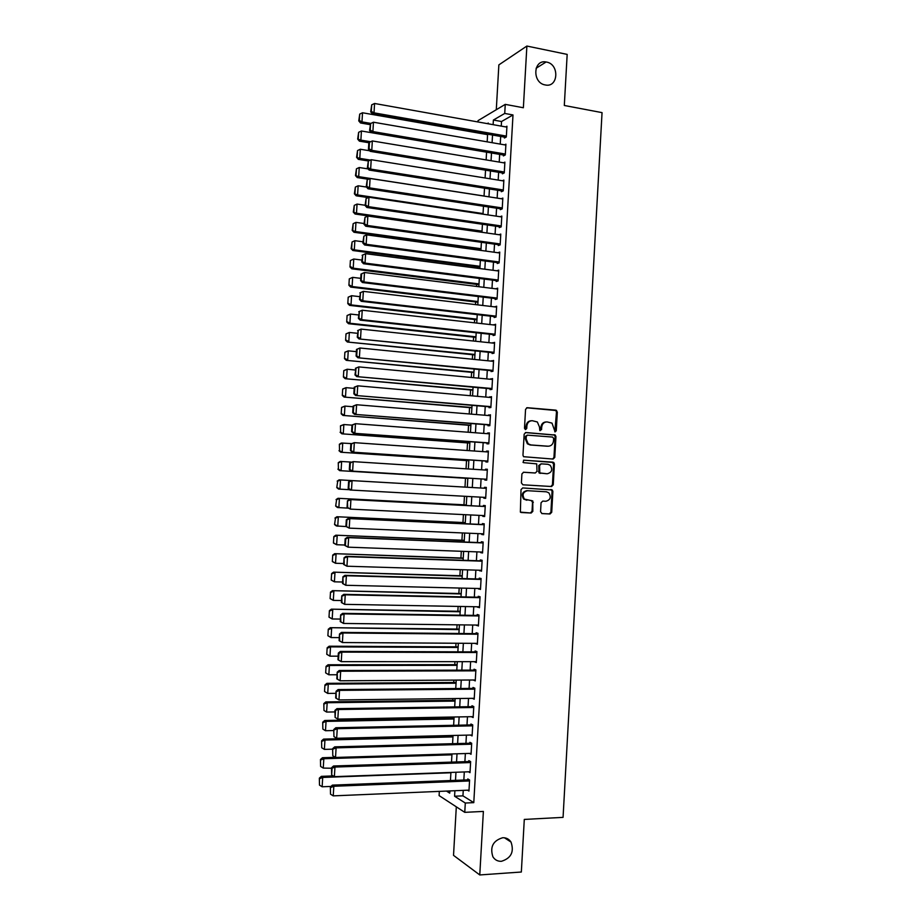 <?xml version="1.0" encoding="UTF-8"?>
<svg xmlns="http://www.w3.org/2000/svg" width="921" height="921" viewBox="0 0 921 921"><rect width="100%" height="100%" fill="white"/><g stroke="black" fill="none" stroke-linecap="round" stroke-linejoin="round"><path stroke-width="1.38" d="M555.098 431.903L556.272 430.752L557.32 412.044L555.847 410.144L527.261 407.704L525.557 409.35L524.486 428.253L525.546 429.589L526.731 428.438L526.87 425.986C527.376 422.566 529.195 420.805 532.315 420.713L537.334 421.968L539.487 426.987L539.81 430.51L541.571 429.6L541.709 427.16C542.216 423.752 544.012 422.002 547.097 421.91L552.013 423.119L555.098 431.903M554.799 431.822L556.491 412.101L555.789 410.501L526.651 407.784M525.258 429.531L526.075 426.02L526.87 425.986M540.109 430.683L540.903 427.206L541.709 427.16M502.716 837.73C493.057 840.62 489.776 846.975 492.896 856.783C494.888 859.926 497.72 861.434 501.381 861.308C511.132 858.257 514.344 851.844 511.017 842.059C509.037 839.066 506.274 837.626 502.716 837.73M546.498 62.052L546.118 61.983C533.098 59.266 532.073 82.867 545.128 84.928L545.209 84.939C558.402 88.059 559.738 64.194 546.498 62.052M540.558 511.742L542.043 513.596L550.033 513.987L551.714 512.306L552.876 491.457L552.301 489.984L522.737 487.934L521.021 489.615L520.365 512.111L531.129 513.043L532.833 511.351L532.775 500.92L524.429 499.113C521.954 494.75 522.978 491.952 527.526 490.709L546.406 491.802L548.824 492.827C551.403 497.156 550.413 499.965 545.877 501.266L542.745 501.093L541.053 502.785L540.558 511.742M463.251 790.379L462.941 795.859L473.785 802.64L465.301 803.031L464.76 812.345L439.098 795.594L439.34 791.381M477.964 121.952L478.034 120.628L505.249 104.372L523.37 107.745L526.881 46.05L567.175 54.397L564.308 105.478L602.046 112.627L563.065 817.364L524.291 819.425L521.344 872.014L479.772 874.95L483.375 811.424L464.76 812.345M505.249 104.372L504.731 113.444L493.391 120.041L493.126 124.669M473.785 802.64L512.997 114.952L504.731 113.444M553.107 459.061L554.776 457.403L555.939 436.612L555.271 435.046L525.856 432.525L524.153 434.182L522.967 455.204L523.577 456.712L553.107 459.061M554.407 464.023L553.245 484.837L551.575 486.518L522.909 484.803L521.401 482.926L521.908 473.924L523.623 472.243L535.308 472.98L537.001 471.31L536.724 463.862L523.669 462.676L523.036 462.4L523.819 460.178L553.786 462.503L554.407 464.023L553.59 464.011L552.427 484.803L553.245 484.837M456.309 806.831L453.523 855.356L479.772 874.95M526.881 46.05L498.86 64.884L496.292 109.726M504.478 137.125L504.42 138.023L506.32 136.987L506.941 126.223L505.71 126.914M503.453 155.016L503.396 155.914L505.295 154.935L505.917 144.171L504.627 144.85M502.429 172.918L502.371 173.816L504.271 172.906L504.892 162.119L503.534 162.798M501.404 190.831L501.346 191.729L503.246 190.877L503.868 180.09L502.429 180.769M500.379 208.768L500.322 209.666L502.221 208.86L502.831 198.073L501.312 198.74M499.355 226.704L499.297 227.602L501.197 226.865L501.807 216.055L500.184 216.723M498.33 244.652L498.273 245.55L500.161 244.871L500.782 234.061L499.044 234.728M497.294 262.623L497.248 263.521L499.136 262.899L499.746 252.078L497.881 252.734M496.269 280.594L496.223 281.504L498.1 280.928L498.722 270.106L496.833 270.774M495.245 298.588L495.187 299.486L497.075 298.98L497.685 288.146L495.797 288.826M494.22 316.594L494.163 317.492L496.039 317.043L496.661 306.209L494.773 306.889M493.184 334.611L493.138 335.509L495.003 335.117L495.625 324.273L493.737 324.963M492.159 352.628L492.102 353.537L493.978 353.204L494.589 342.347L492.7 343.061M491.123 370.668L491.077 371.577L492.942 371.301L493.564 360.445L491.664 361.159M490.087 388.72L490.041 389.629L491.906 389.41L492.528 378.543L490.628 379.279M489.063 406.783L489.005 407.692L490.87 407.531L491.492 396.663L489.592 397.4M488.026 424.869L487.969 425.767L489.834 425.675L490.456 414.784L488.556 415.544M486.99 442.955L486.944 443.853L488.798 443.818L489.419 432.928L487.554 433.008L487.52 433.699M485.954 461.053L485.908 461.962L487.762 461.985L488.383 451.083L486.53 451.094L486.484 451.866M484.918 479.173L484.872 480.071L486.725 480.152L487.347 469.25L485.494 469.203L485.448 470.044M483.882 497.328L483.836 498.203L485.678 498.342L486.311 487.428L484.458 487.324L484.4 488.234M482.846 515.541L482.8 516.347L484.642 516.543L485.263 505.617L483.421 505.456L483.364 506.366M481.798 533.766L481.764 534.491L483.606 534.756L484.227 523.819L482.385 523.6L482.328 524.51M480.762 552.001L480.716 552.658L482.558 552.98L483.18 542.043L481.338 541.755L481.292 542.665M479.714 570.249L481.522 571.216L482.144 560.267L480.302 559.933L480.255 560.843M478.667 588.507L480.474 589.463L481.107 578.515L479.265 578.112L479.208 579.021M477.631 606.778L479.438 607.722L480.06 596.762L478.229 596.301L478.172 597.211M476.583 625.06L478.39 626.004L479.012 615.032L477.182 614.514L477.136 615.424M475.535 643.365L477.343 644.286L477.976 633.314L476.145 632.739L476.088 633.648M474.488 661.669L476.295 662.59L476.928 651.608L475.098 650.963L475.052 651.884M473.44 679.997L475.248 680.907L475.881 669.912L474.062 669.21L474.004 670.12M472.392 698.337L474.2 699.223L474.833 688.229L473.014 687.469L472.957 688.378M473.785 706.626L336.959 708.652L338.398 709.515L337.823 719.094L473.21 716.653L471.345 716.711L473.152 717.563L473.785 706.568L471.966 705.739L471.92 706.66M470.378 735.039L472.105 735.914L472.738 724.908L470.919 724.021L470.873 724.942M469.457 753.413L471.057 754.287L471.69 743.259L469.883 742.326L469.825 743.235M468.513 771.798L470.009 772.661L470.643 761.632L468.835 760.631L468.777 761.54M512.997 114.952L501.531 121.514L501.266 126.119M500.679 136.458L500.241 144.09M499.654 154.371L499.217 162.084M498.629 172.296L498.18 180.09M497.605 190.244L497.144 198.096M496.569 208.192L496.12 216.124M495.544 226.152L495.084 234.164M494.519 244.123L494.047 252.216M493.483 262.117L493.023 270.279M492.459 280.111L491.987 288.354M491.423 298.128L490.951 306.44M490.398 316.156L489.914 324.537M489.362 334.185L488.878 342.658M488.326 352.236L487.842 360.779M487.29 370.3L486.806 378.911M486.253 388.374L485.758 397.066M485.229 406.46L484.722 415.233M484.193 424.558L483.686 433.411M483.157 442.679L482.639 451.589M482.109 460.799L481.602 469.791M481.073 478.932L480.555 488.003M480.037 497.121L479.519 506.17M478.989 515.357L478.483 524.337M477.941 533.604L477.435 542.515M476.905 551.863L476.399 560.705M475.858 570.134L475.351 578.918M474.81 588.415L474.315 597.13M473.762 606.709L473.267 615.366M472.715 625.014L472.22 633.613M471.667 643.342L471.172 651.861M470.619 661.669L470.136 670.131M469.56 680.02L469.088 688.413M468.513 698.383L468.041 706.718M467.465 716.757L466.993 725.023M466.406 735.142L465.945 743.339M465.358 753.539L464.898 761.679M464.299 771.948L463.839 780.018M467.546 790.195L468.962 791.047L469.595 780.018L467.787 778.947L467.73 779.868M478.667 249.303L478.621 250.109M477.665 266.837L477.585 268.264M476.652 284.393L476.537 286.431M475.639 301.961L475.489 304.609M474.626 319.529L474.442 322.81M473.624 337.121L473.394 341.012M472.611 354.723L472.346 359.225M471.598 372.337L471.299 377.46M470.573 389.963L470.251 395.708M469.56 407.6L469.203 413.955M468.547 425.249L468.144 432.225M467.534 442.909L467.097 450.507M466.521 460.581L466.038 468.801M465.496 478.264L464.99 487.105M464.46 496.269L463.965 504.812M463.413 514.597L462.952 522.518M462.354 532.937L461.928 540.247M461.294 551.288L460.914 557.988M460.235 569.65L459.89 575.729M459.188 588.035L458.865 593.492M458.128 606.421L457.841 611.268M457.069 624.829L456.828 629.055M456.01 643.238L455.803 646.853M454.951 661.669L454.778 664.663M453.88 680.112L453.754 682.484M452.821 698.567L452.718 700.317M451.762 717.033L451.693 718.161M454.905 790.725L454.583 796.228L465.301 803.031M492.539 135.03L492.09 142.686M491.503 153.001L491.054 160.726M490.467 170.972L490.018 178.778M489.442 188.955L488.982 196.841M488.406 206.96L487.946 214.915M487.37 224.966L486.91 233.001M486.334 242.994L485.874 251.099M485.298 261.023L484.837 269.208M484.262 279.075L483.79 287.329M483.226 297.138L482.754 305.473M482.19 315.212L481.706 323.616M481.153 333.298L480.67 341.783M480.117 351.396L479.622 359.961M479.081 369.505L478.575 378.14M478.034 387.626L477.539 396.341M476.997 405.77L476.491 414.554M475.95 423.913L475.443 432.778M474.914 442.08L474.396 451.025M473.866 460.247L473.348 469.273M472.83 478.436L472.3 487.531M471.782 496.672L471.253 505.744M470.723 514.954L470.217 523.957M469.675 533.247L469.169 542.193M468.628 551.552L468.121 560.429M467.58 569.88L467.074 578.687M466.521 588.208L466.026 596.958M465.473 606.559L464.967 615.24M464.414 624.922L463.919 633.533M463.367 643.284L462.872 651.838M462.307 661.669L461.824 670.154M461.248 680.066L460.765 688.494M460.189 698.486L459.717 706.833M459.142 716.906L458.658 725.195M458.082 735.338L457.61 743.569M457.023 753.792L456.551 761.943M455.964 772.247L455.492 780.34M488.211 123.782L488.257 123.046L487.267 123.621M446.478 791.081L449.724 793.142L449.851 790.943M450.45 780.536L450.922 772.431M451.509 762.116L451.981 753.942M452.568 743.696L453.04 735.465M453.627 725.299L454.111 716.999M454.686 706.914L455.17 698.544M455.745 688.54L456.229 680.101M456.793 670.177L457.288 661.669M457.852 651.826L458.347 643.261M458.911 633.487L459.406 624.852M459.959 615.159L460.465 606.467M461.018 596.854L461.513 588.093M462.066 578.549L462.572 569.731M463.113 560.267L463.631 551.38M464.172 541.985L464.679 533.04M465.22 523.727L465.738 514.712M466.268 505.479L466.786 496.396M467.315 487.244L339.124 479.853L467.315 487.244L467.833 478.137M468.363 468.95L468.881 459.913M469.422 450.668L469.929 441.712M470.47 432.41L470.976 423.522M471.517 414.151L472.024 405.344M472.565 395.903L473.072 387.177M473.613 377.679L474.108 369.022M474.66 359.466L475.155 350.889M475.708 341.254L476.192 332.757M476.756 323.064L477.239 314.637M477.803 304.886L478.275 296.539M478.839 286.719L479.323 278.441M479.887 268.564L480.359 260.367M480.935 250.42L481.395 242.304M481.971 232.299L482.431 224.252M483.018 214.179L483.467 206.212M484.055 196.081L484.504 188.183M485.091 177.983L485.54 170.166M486.138 159.909L486.576 152.161M487.174 141.846L487.612 134.167M501.531 121.514L493.391 120.041M462.941 795.859L454.583 796.228M496.833 270.705L498.675 270.947M495.809 288.687L497.651 288.918M494.784 306.693L496.615 306.9M493.748 324.699L495.59 324.906M492.723 342.716L494.565 342.911M491.687 360.744L493.529 360.928M490.663 378.796L492.505 378.968M489.627 396.847L491.469 397.009M488.591 414.922L490.444 415.072M487.554 433.008L489.408 433.146M486.53 451.094L488.372 451.221M485.494 469.203L487.336 469.319M483.836 498.203L485.689 498.307M484.458 487.324L486.3 487.428M482.8 516.347L484.653 516.428M481.764 534.491L483.617 534.571M480.716 552.658L482.569 552.727M479.68 570.836L481.533 570.893M478.644 589.026L480.497 589.072M477.596 607.227L479.461 607.261M476.56 625.44L478.425 625.463M475.512 643.675L477.377 643.687M474.476 661.911L476.341 661.911M473.429 680.17L475.294 680.159M472.392 698.429L474.257 698.406M546.084 421.945C543.102 422.14 541.375 423.902 540.903 427.206M531.279 420.747C528.286 420.955 526.547 422.716 526.075 426.02M552.669 459.038L553.958 457.403L555.121 436.635L554.454 435.08L525.35 432.571M553.636 438.384L552.6 437.061L527.48 435.149L526.294 436.312L526.144 438.891L528.159 443.795L530.945 444.958L548.122 446.213C551.207 446.098 552.991 444.336 553.486 440.94L553.636 438.384M527.261 435.149L525.5 436.335L526.294 436.312M547.304 446.225L530.151 444.97L527.365 443.807L525.35 438.914L525.5 436.335M550.908 486.472L552.427 484.803M523.335 472.254L534.606 472.968M523.508 460.201L552.934 462.146M547.339 473.751C551.932 472.427 552.876 469.595 550.171 465.255L547.868 464.288L541.249 463.85L539.556 465.519L539.821 472.945L546.786 473.739M541.099 463.85L538.75 465.496L539.556 465.519M546.521 473.728L539.015 472.934L538.75 465.496M553.59 464.011L552.116 462.146M526.847 500.23L523.646 499.055C521.159 494.704 522.195 491.906 526.731 490.663L546.406 491.802M521.021 512.502L530.335 512.974L532.027 511.27L532.534 502.302L531.244 500.471M541.732 513.538L549.227 513.918L550.896 512.226L552.059 491.411L551.472 489.937L522.633 487.923M370.875 123.414L361.976 121.883L362.517 112.765L487.589 134.65M359.351 120.455L359.731 114.077L358.764 120.893L359.351 120.455L361.976 121.883L360.514 122.977L369.931 124.6M362.517 112.765L359.731 114.077M358.764 120.893L360.514 122.977M506.377 136.089L374.007 112.846L372.475 114.008L505.687 137.333M506.884 127.121L374.571 103.486L374.007 112.846L371.313 111.383L371.704 104.833L370.691 111.844L371.313 111.383M372.475 114.008L370.691 111.844M371.704 104.833L374.571 103.486M370.633 141.742L360.882 140.13L361.423 131.001L486.576 152.172M358.257 138.691L358.637 132.313L357.67 139.106L360.882 140.13L359.42 141.166L368.849 142.72L368.458 149.271L369.068 148.857L369.459 142.294L368.849 142.72M361.423 131.001L358.637 132.313M357.67 139.106L359.42 141.166M370.403 160.081L359.789 158.377L360.33 149.248L369.758 150.791M357.164 156.938L357.544 150.549L356.588 157.33L359.789 158.377L358.338 159.356L368.481 160.979M360.33 149.248L357.544 150.549M356.588 157.33L358.338 159.356M484.055 196.012L358.695 176.648L359.236 167.518L368.135 168.911M356.07 175.209L356.45 168.808L355.483 175.577L358.695 176.648L357.244 177.569L368.354 179.284M359.236 167.518L356.45 168.808M355.483 175.577L357.244 177.569M483.053 213.568L357.601 194.93L358.142 185.789L366.5 187.055M354.965 193.479L355.356 187.078L354.389 193.824L357.601 194.93L356.151 195.793L368.262 197.589M358.142 185.789L355.356 187.078M354.389 193.824L356.151 195.793M505.353 154.037L372.89 131.576L371.359 132.67L504.731 155.235M505.859 145.069L373.454 122.217L372.89 131.576L370.196 130.114L370.587 123.552L369.574 130.552L370.196 130.114M371.359 132.67L369.574 130.552M370.587 123.552L373.454 122.217M504.328 172.008L371.773 150.33L370.242 151.355L503.775 173.136M504.835 163.017L372.337 140.948L371.773 150.33L369.068 148.857M370.242 151.355L368.458 149.271M369.459 142.294L372.337 140.948M503.303 189.979L370.656 169.084L369.125 170.063L502.831 191.061M503.81 180.988L371.209 159.713L370.656 169.084L367.951 167.61L368.342 161.037L367.341 168.002L367.951 167.61M369.125 170.063L367.341 168.002M368.342 161.037L371.209 159.713M502.267 207.962L369.528 187.861L368.009 188.77L501.91 208.998M502.785 198.971L370.092 178.478L369.528 187.861L366.834 186.376L367.226 179.802L366.224 186.744L366.834 186.376M368.009 188.77L366.224 186.744M367.226 179.802L370.092 178.478M482.04 231.136L356.508 213.223L357.049 204.082L365.119 205.256M353.871 211.772L354.263 205.371L353.296 212.095L356.508 213.223L355.057 214.017L481.982 232.092M357.049 204.082L354.263 205.371M353.296 212.095L355.057 214.017M501.243 225.956L368.412 206.649L366.892 207.49L500.989 226.946M501.761 216.965L368.976 197.255L368.412 206.649L365.706 205.153L366.098 198.579L365.096 205.498L365.706 205.153M366.892 207.49L365.096 205.498M366.098 198.579L368.976 197.255M481.027 248.728L355.402 231.528L355.955 222.375L364.025 223.504M352.778 230.066L353.157 223.665L352.202 230.365L355.402 231.528L353.963 232.265L480.981 249.614M355.955 222.375L353.157 223.665M352.202 230.365L353.963 232.265M500.218 243.973L367.283 225.449L365.764 226.232L500.08 244.905M500.725 234.97L367.847 216.055L367.283 225.449L364.589 223.953L364.981 217.379L363.979 224.264L364.589 223.953M365.764 226.232L363.979 224.264M364.981 217.379L367.847 216.055M480.014 266.319L354.309 249.856L354.861 240.692L362.932 241.774M351.672 248.382L352.064 241.97L351.108 248.658L354.309 249.856L352.87 250.524L479.968 267.136M354.861 240.692L352.064 241.97M351.108 248.658L352.87 250.524M499.182 261.99L366.167 244.272L364.647 244.986L499.136 262.865M499.7 252.987L366.731 234.855L366.167 244.272L363.461 242.764L363.853 236.179L362.851 243.052L363.461 242.764M364.647 244.986L362.851 243.052M363.853 236.179L366.731 234.855M350.394 260.551L350.003 266.963L350.394 260.551L353.756 259.02L361.838 260.056M479.001 283.921L353.215 268.184L351.776 268.805L478.955 284.681M350.959 260.298L353.756 259.02L353.215 268.184L350.579 266.71M350.003 266.963L351.776 268.805M498.157 280.03L365.038 263.095L363.53 263.751L498.111 280.836M362.126 255.267L365.602 253.678L365.038 263.095L362.333 261.587L362.724 254.99L361.734 261.852L362.333 261.587M498.664 271.016L365.602 253.678L362.724 254.99M363.53 263.751L361.734 261.852M349.289 278.867L348.909 285.28L349.289 278.867L352.662 277.359L360.744 278.349M477.987 301.535L352.11 286.535L350.682 287.087L477.953 302.238M349.865 278.626L352.662 277.359L352.11 286.535L349.485 285.05M348.909 285.28L350.682 287.087M497.121 298.082L363.922 281.941L362.402 282.528L497.075 298.807M360.997 274.078L364.474 272.512L363.922 281.941L361.205 280.421L361.608 273.825L360.997 274.078L360.606 280.663L361.205 280.421M497.639 289.056L364.474 272.512L361.608 273.825M362.402 282.528L360.606 280.663M348.196 297.184L347.804 303.608L348.196 297.184L351.557 295.71L359.651 296.654M476.974 319.173L351.016 304.886L349.577 305.381L476.94 319.794M348.76 296.976L351.557 295.71L351.016 304.886L348.38 303.4M347.804 303.608L349.577 305.381M496.085 316.145L362.793 300.799L361.285 301.317L496.051 316.801M359.881 292.89L363.358 291.37L362.793 300.799L360.088 299.267L360.479 292.671L359.489 299.486L360.088 299.267M496.603 307.107L363.358 291.37L360.479 292.671M361.285 301.317L359.489 299.486M347.09 315.523L346.71 321.947L347.09 315.523L350.464 314.073L358.557 314.97M475.961 336.81L349.911 323.259L348.483 323.697L475.927 337.374M347.666 315.339L350.464 314.073L349.911 323.259L347.275 321.763M346.71 321.947L348.483 323.697M495.061 334.208L361.665 319.668L360.157 320.128L495.026 334.807M358.753 311.724L362.229 310.227L361.665 319.668L358.96 318.136L359.351 311.528L358.361 318.321L358.96 318.136M495.579 325.171L362.229 310.227L359.351 311.528M360.157 320.128L358.361 318.321M345.997 333.874L345.605 340.298L345.997 333.874L349.358 332.446L357.463 333.298M474.948 354.458L347.39 342.025L474.914 354.953M346.561 333.713L349.358 332.446L348.806 341.645L346.181 340.148M345.605 340.298L347.39 342.025M494.024 352.294L359.04 338.951L493.99 352.824M357.624 330.57L361.101 329.108L360.537 338.548L357.832 337.017L358.223 330.397L357.233 337.167L357.832 337.017M494.542 343.257L361.101 329.108L358.223 330.397M359.04 338.951L357.233 337.167M344.891 352.236L344.512 358.66L344.891 352.236L348.253 350.843L356.369 351.638M473.935 372.13L346.284 360.353L473.912 372.556M345.456 352.098L348.253 350.843L347.701 360.042L345.076 358.534M344.512 358.66L346.284 360.353M492.988 370.392L357.912 357.774L492.965 370.852M356.496 349.427L359.973 348L359.409 357.452L356.703 355.897L357.095 349.289L356.496 349.427L356.105 356.036L356.703 355.897M493.506 361.343L359.973 348L357.095 349.289M357.912 357.774L356.105 356.036M343.786 370.61L343.406 377.046L343.786 370.61L347.159 369.24L355.264 370M472.91 389.802L345.191 378.704L472.899 390.17M344.35 370.495L347.159 369.24L346.607 378.45L343.97 376.942M343.406 377.046L345.191 378.704M491.952 388.501L356.784 376.62L491.929 388.892M355.368 368.308L358.845 366.903L358.281 376.355L355.575 374.801L355.966 368.193L354.976 374.916L355.575 374.801M492.47 379.452L358.845 366.903L355.966 368.193M356.784 376.62L354.976 374.916M342.693 388.996L342.301 395.443L342.693 388.996L346.054 387.66L354.171 388.363M471.897 407.496L344.086 397.066L471.886 407.796M343.257 388.915L346.054 387.66L345.502 396.87L342.865 395.362M342.301 395.443L344.086 397.066M490.916 406.633L355.656 395.489L490.905 406.944M354.24 387.2L357.716 385.818L357.152 395.282L354.435 393.728L354.838 387.096L354.24 387.2L353.848 393.808L354.435 393.728M491.434 397.561L357.716 385.818L354.838 387.096M355.656 395.489L353.848 393.808M341.587 407.404L341.196 413.84L341.587 407.404L344.949 406.092L353.077 406.748M470.884 425.191L342.98 415.44L470.873 425.421M342.151 407.335L344.949 406.092L344.396 415.313L341.76 413.794M341.196 413.84L342.98 415.44M489.88 424.765L354.527 414.358L489.868 425.007M353.111 406.092L356.588 404.745L356.024 414.22L353.307 412.654L353.71 406.023L353.111 406.092L352.72 412.712L353.307 412.654M490.398 415.693L356.588 404.745L353.71 406.023M354.527 414.358L352.72 412.712M340.482 425.813L340.655 432.237L340.482 425.813L343.844 424.535L351.972 425.145M469.86 442.909L341.887 433.826L469.848 443.07M341.035 425.778L343.844 424.535L343.291 433.756L340.655 432.237M340.091 432.26L341.887 433.826M488.844 442.909L353.399 433.25L488.844 443.082M351.983 425.007L355.46 423.695L354.884 433.169L352.179 431.604L352.57 424.972L351.983 425.007L351.592 431.638L352.179 431.604M489.362 433.837L355.46 423.695L352.57 424.972M353.399 433.25L351.592 431.638M339.377 444.244L339.55 450.691L339.377 444.244L341.334 443.024L351.408 443.588M468.847 460.627L340.782 452.234L468.835 460.73M339.93 444.221L342.739 442.989L342.186 452.223L339.55 450.691M338.986 450.691L340.782 452.234M487.808 461.076L352.271 452.142L487.808 461.179M350.855 443.934L354.32 442.656L353.756 452.142L351.051 450.565L351.442 443.922L350.855 443.934L350.452 450.565L351.051 450.565M488.326 451.992L354.32 442.656L351.442 443.922M352.271 452.142L350.452 450.565M338.272 462.676L338.444 469.157L338.272 462.676L340.229 461.433L351.005 462.054M467.822 478.367L339.676 470.643L467.822 478.402M338.824 462.687L341.633 461.456L341.081 470.7L338.444 469.157M337.88 469.134L339.676 470.643M486.772 479.242L351.143 471.057L486.772 479.277M349.715 462.883L353.192 461.628L352.628 471.115L349.911 469.537L350.314 462.895L349.715 462.883L349.324 469.514L349.911 469.537M487.29 470.159L353.192 461.628L350.314 462.895M351.143 471.057L349.324 469.514M349.681 489.719L338.571 489.074L336.775 487.6L337.719 481.165L336.775 487.6M337.719 481.165L340.517 479.933L339.964 489.189L337.328 487.635M337.167 481.13L339.124 479.853M485.735 497.432L350.015 489.995L348.196 488.475L348.783 488.521L349.174 481.867L348.587 481.833L348.196 488.475M349.174 481.867L352.052 480.612L486.253 488.337L350.579 480.52L352.052 480.612L351.488 490.11L348.783 488.521M350.579 480.52L348.587 481.833M466.302 504.927L338.019 498.296L466.291 504.996M347.896 508.127L337.466 507.517L335.67 506.066L336.614 499.654L335.67 506.066M336.614 499.654L339.412 498.434L338.859 507.69L336.223 506.136M336.05 499.596L338.019 498.296M484.699 515.633L350.36 509.117L347.056 507.448L347.643 507.517L347.459 500.805L347.056 507.448M485.217 506.458L349.45 499.458L350.924 499.608L350.36 509.117L347.643 507.517M485.217 506.527L350.924 499.608L348.034 500.863M349.45 499.458L347.459 500.805M465.278 522.633L336.913 516.739L465.278 522.76M346.077 526.559L336.361 525.96L334.553 524.544L335.497 518.166L334.553 524.544M335.497 518.166L338.306 516.946L337.754 526.202L335.117 524.636M334.945 518.074L336.913 516.739M483.652 533.846L349.22 528.136L345.916 526.432L346.503 526.536L346.906 519.881L346.319 519.789L345.916 526.432M484.181 524.59L348.322 518.408L349.784 518.627L349.22 528.136L346.503 526.536M484.17 524.74L349.784 518.627L346.906 519.881M348.322 518.408L346.319 519.789M464.265 540.339L335.808 535.193L464.253 540.535M344.811 545.025L336.637 544.725L333.448 543.045L333.839 536.575L333.448 543.045M334.392 536.678L337.201 535.458L336.637 544.725L334.001 543.16M333.839 536.575L335.808 535.193M482.616 552.07L348.08 547.166L344.788 545.439L345.363 545.566L345.766 538.9L345.179 538.785L344.788 545.439M483.145 542.745L347.182 537.369L348.656 537.645L348.08 547.166L345.363 545.566M483.134 542.953L348.656 537.645L345.766 538.9M347.182 537.369L345.179 538.785M463.24 558.068L334.703 553.671L463.228 558.333M343.706 563.525L335.532 563.272L332.343 561.557L332.723 555.075L332.343 561.557M333.275 555.213L336.084 553.993L335.532 563.272L332.895 561.695M332.723 555.075L334.703 553.671M481.568 570.306L346.952 566.219L343.648 564.458L344.235 564.608L344.051 557.792L343.648 564.458M482.109 560.901L346.054 556.342L347.516 556.687L346.952 566.219L344.235 564.608M482.097 561.177L347.516 556.687L344.627 557.942M346.054 556.342L344.051 557.792M462.227 575.798L333.586 572.148L462.204 576.132M342.6 582.026L334.415 581.819L331.226 580.08L331.618 573.599L331.226 580.08M332.17 573.748L334.979 572.54L334.415 581.819L331.779 580.242M331.618 573.599L333.586 572.148M461.202 593.55L332.481 590.649L461.179 593.953M341.495 600.55L333.31 600.388L330.121 598.615L330.501 592.122L330.121 598.615M331.053 592.307L333.863 591.098L333.31 600.388L330.662 598.8M330.501 592.122L332.481 590.649M460.178 611.302L331.376 609.161L460.155 611.774M340.39 619.073L332.193 618.97L329.004 617.162L329.396 610.669L329.004 617.162M329.937 610.876L332.746 609.679L332.193 618.97L329.545 617.381M329.396 610.669L331.376 609.161M480.532 588.554L345.812 585.284L342.508 583.488L343.096 583.661L342.911 576.822L342.508 583.488M481.073 579.067L344.915 575.337L346.377 575.74L345.812 585.284L343.096 583.661M481.05 579.424L346.377 575.74L343.487 576.983M344.915 575.337L342.911 576.822M479.484 606.812L344.673 604.349L341.369 602.53L341.956 602.725L341.772 595.864L341.369 602.53M480.037 597.257L343.786 594.344L345.237 594.816L344.673 604.349L341.956 602.725M480.002 597.683L345.237 594.816L342.347 596.048M343.786 594.344L341.772 595.864M478.436 625.083L343.533 623.448L340.24 621.583L340.816 621.813L340.632 614.906L340.24 621.583M478.989 615.458L342.647 613.351L344.097 613.893L343.533 623.448L340.816 621.813M478.966 615.953L344.097 613.893L341.207 615.124M342.647 613.351L340.632 614.906M459.165 629.078L330.259 627.685L459.13 629.619M339.273 637.62L331.076 637.562L327.888 635.72L328.279 629.227L327.888 635.72M328.832 629.457L331.641 628.26L331.076 637.562L328.44 635.962M328.279 629.227L330.259 627.685M477.4 643.376L342.393 642.547L339.101 640.659L339.676 640.912L339.492 633.982L339.101 640.659M477.953 633.66L341.507 632.393L342.957 632.992L342.393 642.547L339.676 640.912M477.918 634.224L342.957 632.992L340.068 634.224M341.507 632.393L339.492 633.982M458.14 646.864L329.154 646.22L330.524 646.864L458.105 647.463M338.168 656.178L329.96 656.166L326.771 654.301L327.162 647.797L326.771 654.301M327.715 648.05L330.524 646.864L329.96 656.166L327.323 654.566M327.162 647.797L329.154 646.22M476.353 661.669L341.254 661.658L337.961 659.735L338.525 660.023L338.928 653.323L338.352 653.058L337.961 659.735M476.905 651.884L340.379 651.435L341.818 652.103L341.254 661.658L338.525 660.023M476.871 652.517L341.818 652.103L338.928 653.323M340.379 651.435L338.352 653.058M457.115 664.663L328.037 664.778L329.407 665.469L457.081 665.33M337.063 674.748L328.843 674.782L325.666 672.883L326.057 666.378L325.666 672.883M326.598 666.666L329.407 665.469L328.843 674.782L326.207 673.182M326.057 666.378L328.037 664.778M475.305 679.986L340.102 680.792L336.81 678.835L337.385 679.145L337.213 672.146L336.81 678.835M475.869 670.12L339.239 670.488L340.678 671.225L340.102 680.792L337.385 679.145M475.823 670.833L340.678 671.225L337.788 672.445M339.239 670.488L337.213 672.146M456.091 682.461L326.932 683.336L328.29 684.096L456.045 683.209M335.946 693.329L327.726 693.421L324.549 691.487L324.94 684.971L324.549 691.487M325.481 685.282L328.29 684.096L327.726 693.421L325.09 691.798M324.94 684.971L326.932 683.336M474.257 698.314L338.963 699.937L335.67 697.945L336.246 698.279L336.073 691.257L335.67 697.945M474.822 688.367L338.099 689.564L339.538 690.37L338.963 699.937L336.246 698.279M474.787 689.15L339.538 690.37L336.649 691.579M338.099 689.564L336.073 691.257M455.066 700.282L325.815 701.917L327.174 702.735L455.02 701.088M334.841 711.933L326.61 712.06L323.973 710.448L323.824 703.586L323.973 710.448M324.365 703.92L327.174 702.735L326.61 712.06M323.824 703.586L325.815 701.917M473.739 707.478L338.398 709.515L334.933 710.379L335.106 717.436L335.497 710.724M335.106 717.436L337.823 719.094M336.959 708.652L334.933 710.379M454.041 718.115L324.699 720.498L326.057 721.385L453.995 718.99M333.724 730.537L325.493 730.721L322.857 729.098L322.707 722.214L322.857 729.098M323.248 722.559L326.057 721.385L325.493 730.721M322.707 722.214L324.699 720.498M472.162 735.004L336.672 738.274L337.247 728.684L335.82 727.751L333.782 729.513L333.955 736.604L333.782 729.513M472.726 724.896L335.82 727.751M472.692 725.829L337.247 728.684L334.358 729.893M333.955 736.604L336.672 738.274M453.017 735.96L323.582 739.103L324.94 740.058L452.959 736.904M332.608 749.164L324.376 749.395L321.728 747.76L321.59 740.841L321.728 747.76M322.12 741.221L324.94 740.058L324.376 749.395M321.59 740.841L323.582 739.103M471.115 753.366L335.532 757.453L336.107 747.864L334.68 746.862L332.642 748.658L332.803 755.784L332.642 748.658M471.552 743.189L334.68 746.862M471.633 744.18L336.107 747.864L333.206 749.061M332.803 755.784L335.532 757.453M335.336 757.338L322.465 757.718L323.824 758.731L451.935 754.829M470.389 761.494L333.529 765.996L331.491 767.826L331.664 774.975L332.067 768.252L323.259 768.079L320.612 766.445L320.462 759.491L320.612 766.445M321.003 759.906L323.824 758.731L323.259 768.079M320.462 759.491L322.465 757.718M470.067 771.74L334.381 776.656L334.956 767.055L333.529 765.996M470.585 762.553L334.956 767.055L332.067 768.252M331.664 774.975L334.381 776.656M333.195 775.919L321.348 776.357L322.695 777.428L450.899 772.765M330.973 786.43L322.143 786.776L319.495 785.129L319.345 778.153L319.495 785.129M319.886 778.59L322.695 777.428L322.143 786.776M319.345 778.153L321.348 776.357M469.008 790.126L333.241 795.871L333.816 786.269L332.389 785.129L330.351 787.006L330.512 794.178L330.351 787.006M469.238 779.811L332.389 785.129M469.537 780.939L333.816 786.269L330.915 787.455M330.512 794.178L333.241 795.871M555.444 430.786L556.272 430.752M525.937 428.472L526.731 428.438M540.765 429.635L541.571 429.6M555.018 410.202L555.847 410.144M556.491 412.101L557.32 412.044M553.648 434.758L554.465 434.724M555.121 436.635L555.939 436.612M553.958 457.403L554.776 457.403M525.35 438.914L526.144 438.891M530.151 444.97L530.945 444.958M534.502 472.957L535.308 472.98M538.417 471.437L539.222 471.46M539.913 473.302L540.719 473.325M526.731 490.663L527.526 490.709M532.534 502.302L533.328 502.371M532.027 511.27L532.833 511.351M530.335 512.974L531.129 513.043M550.585 489.558L551.403 489.604M552.059 491.411L552.876 491.457M550.896 512.226L551.714 512.306M549.227 513.918L550.033 513.987M536.103 68.258L546.118 61.983M504.455 837.788L511.017 842.059M555.789 410.501L556.606 410.444M554.454 435.08L555.271 435.046M527.365 443.807L528.159 443.795M539.015 472.934L539.821 472.945M552.968 462.492L553.786 462.503M523.646 499.055L524.429 499.113M531.981 500.863L532.775 500.92M551.472 489.937L552.301 489.984"/></g></svg>
